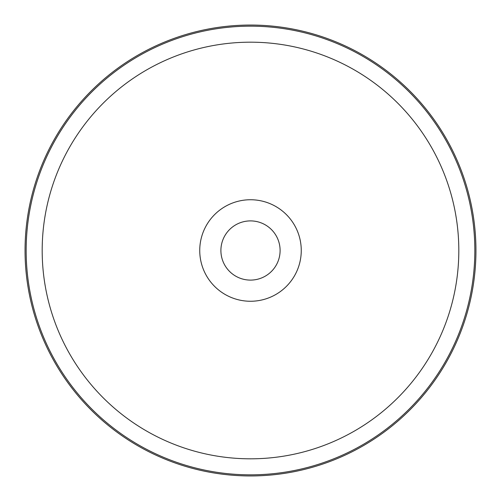 <?xml version="1.0" encoding="UTF-8"?>
<svg xmlns="http://www.w3.org/2000/svg" width="501" height="501" viewBox="0 0 501 501"><rect width="100%" height="100%" fill="white"/><g stroke="black" fill="none" stroke-linecap="round" stroke-linejoin="round"><path stroke-width="0.75" d="M250.5 199.742A50.758 50.758 0 0 1 301.258 250.5A50.758 50.758 0 0 1 250.5 301.258A50.758 50.758 0 0 1 199.742 250.5A50.758 50.758 0 0 1 250.5 199.742M280.103 250.5A29.603 29.603 0 0 0 250.5 220.897A29.603 29.603 0 0 0 220.897 250.5A29.603 29.603 0 0 0 250.5 280.103A29.603 29.603 0 0 0 280.103 250.5M250.5 475.95A225.45 225.45 0 0 0 475.95 250.5A225.45 225.45 0 0 0 250.5 25.05A225.45 225.45 0 0 0 25.05 250.5A225.45 225.45 0 0 0 250.5 475.95M250.5 458.816A208.316 208.316 0 0 0 458.816 250.5A208.316 208.316 0 0 0 250.5 42.184A208.316 208.316 0 0 0 42.184 250.5A208.316 208.316 0 0 0 250.5 458.816M250.5 474.835A224.335 224.335 0 0 0 474.835 250.5A224.335 224.335 0 0 0 250.5 26.165A224.335 224.335 0 0 0 26.165 250.5A224.335 224.335 0 0 0 250.5 474.835"/></g></svg>
